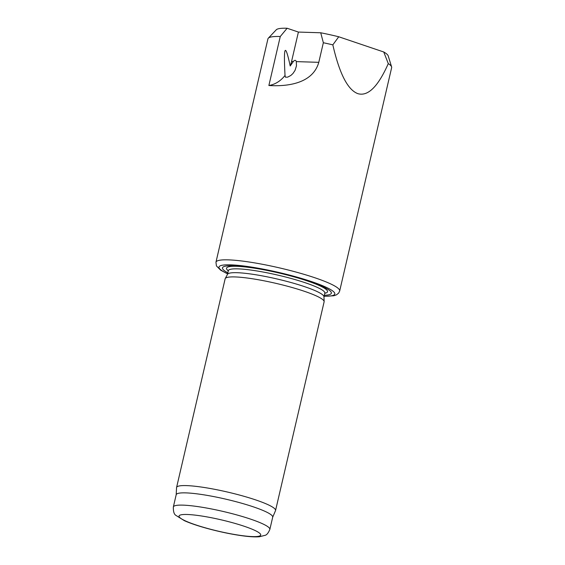 <?xml version="1.0" encoding="UTF-8"?>
<svg xmlns="http://www.w3.org/2000/svg" width="565" height="565" viewBox="0 0 565 565"><rect width="100%" height="100%" fill="white"/><g stroke="black" fill="none" stroke-linecap="round" stroke-linejoin="round"><path stroke-width="0.85" d="M227.589 273.884L220.647 270.183L216.423 265.91L215.957 262.209L267.937 38.851A63.513 8.863 13.1 0 1 268.304 38.194L276.264 29.79A57.644 8.044 13.1 0 1 287.133 28.25L298.405 32.064L320.729 32.777A57.644 8.044 13.1 0 1 338.746 36.767L383.748 51.987A57.644 8.044 13.1 0 1 388.183 55.829L391.609 66.889A63.513 8.863 13.1 0 1 391.651 67.645L339.678 290.996L338.668 293.08L336.5 294.824L333.851 295.749L324.084 296.343M268.304 38.194A63.513 8.863 13.1 0 1 280.275 36.506L287.133 28.25M383.748 51.987L388.289 63.605C378.077 86.671 367.914 96.686 357.8 93.635C347.743 89.863 339.417 73.605 332.834 44.854L338.746 36.767M280.275 36.506L268.876 85.506C279.972 86.212 311.944 86.636 318.787 62.334L323.349 42.735A63.513 8.863 13.1 0 1 332.834 44.854M388.289 63.605A63.513 8.863 13.1 0 1 391.609 66.889M268.876 85.506A33.024 26.788 91.8 0 0 285.028 75.449L285.445 77.186L287.627 77.151L290.813 75.484L292.945 73.521L295.043 70.399L296.463 65.893L296.314 61.613C295.756 59.947 294.761 59.918 293.327 61.521L290.212 65.999A33.024 26.788 91.8 0 0 291.561 61.465L298.405 32.064M323.349 42.735L320.729 32.777M176.181 494.799L176.555 487.652A50.808 7.091 13.1 0 1 176.577 487.475L225.138 278.806A50.808 7.091 13.1 0 1 225.23 278.559A50.808 7.091 13.1 0 1 254.045 279.018A50.808 7.091 13.1 0 1 304.33 291.279A50.808 7.091 13.1 0 1 324.133 301.576A50.808 7.091 13.1 0 1 324.112 301.844L275.551 510.506A50.808 7.091 13.1 0 1 275.494 510.675L272.676 517.25M176.577 487.475A50.808 7.091 13.1 0 1 204.643 487.553A50.808 7.091 13.1 0 1 255.768 499.94A50.808 7.091 13.1 0 1 275.551 510.506M173.349 506.96L176.195 494.714A49.536 6.914 13.1 0 1 203.562 494.785A49.536 6.914 13.1 0 1 253.41 506.869A49.536 6.914 13.1 0 1 272.697 517.166L269.851 529.419C268.283 533.092 266.666 535.069 264.999 535.345L259.384 536.75C255.345 537.068 250.062 536.799 243.543 535.945C232.222 534.441 220.159 531.948 207.341 528.48C197.905 525.888 190.25 523.289 184.381 520.676L175.927 515.4C174.084 514.32 173.222 511.509 173.349 506.96A49.536 6.914 13.1 0 1 200.709 507.038A49.536 6.914 13.1 0 1 250.563 519.115A49.536 6.914 13.1 0 1 269.851 529.419M227.836 272.81A55.893 7.797 13.1 0 1 242.314 266.461A55.893 7.797 13.1 0 1 309.585 281.568A55.893 7.797 13.1 0 1 324.338 295.269M225.23 278.559L227.533 274.279A49.536 6.914 13.1 0 1 255.627 274.731A49.536 6.914 13.1 0 1 304.648 286.681A49.536 6.914 13.1 0 1 323.964 296.717L324.133 301.576M285.028 75.449C283.411 45.532 285.134 42.382 290.212 65.999M215.957 262.209A63.513 8.863 13.1 0 1 251.037 262.301A63.513 8.863 13.1 0 1 314.952 277.789A63.513 8.863 13.1 0 1 339.678 290.996M318.787 62.334L296.314 61.613M244.398 526.326A41.916 5.848 13.1 0 1 235.937 534.716A41.916 5.848 13.1 0 1 179.331 515.577A41.916 5.848 13.1 0 1 244.398 526.326M227.617 273.764A59.445 8.291 13.1 0 1 237.83 265.331A59.445 8.291 13.1 0 1 311.661 281.638A59.445 8.291 13.1 0 1 324.112 296.215M228.295 270.833A51.853 7.232 13.1 0 1 248.607 267.358A51.853 7.232 13.1 0 1 307.346 280.946A51.853 7.232 13.1 0 1 324.797 293.284M228.309 270.204L228.331 270.692A49.536 6.914 13.1 0 1 255.691 270.762A49.536 6.914 13.1 0 1 305.545 282.846A49.536 6.914 13.1 0 1 324.833 293.143L325.059 292.719M293.327 61.521L291.561 61.465M323.964 296.851L324.833 293.143M227.469 274.399L228.331 270.692"/></g></svg>
